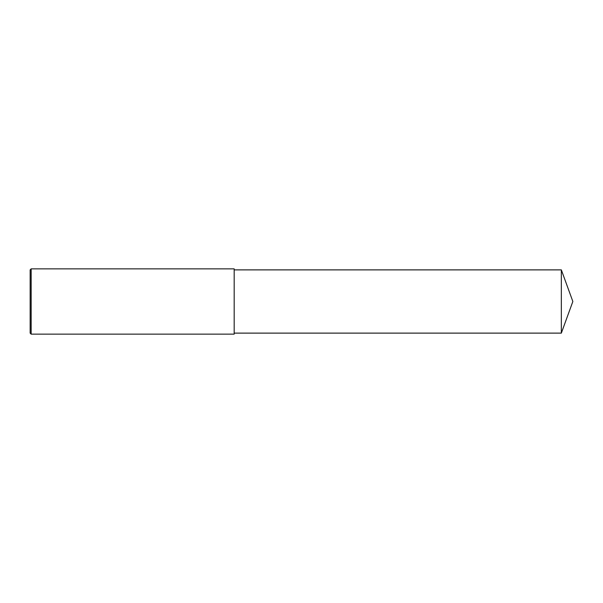 <?xml version="1.0" encoding="UTF-8"?>
<svg xmlns="http://www.w3.org/2000/svg" width="603" height="603" viewBox="0 0 603 603"><rect width="100%" height="100%" fill="white"/><g stroke="black" fill="none" stroke-linecap="round" stroke-linejoin="round"><path stroke-width="0.45" stroke-dasharray="3.02 2.26" d="M31.168 334.145L31.168 268.855M30.15 333.12L30.15 269.88M234.175 334.145L234.175 268.855M234.175 301.5L234.175 333.12L234.175 301.5M561.34 333.12L561.34 269.88"/><path stroke-width="0.9" d="M31.168 301.5L31.168 334.145L30.15 333.12L30.15 269.88L31.168 268.855L31.168 301.5M31.168 268.855L234.175 268.855L234.175 334.145L31.168 334.145M234.175 269.88L561.34 269.88L561.34 333.12L234.175 333.12M561.34 333.12L572.85 301.5L561.34 269.88"/></g></svg>
